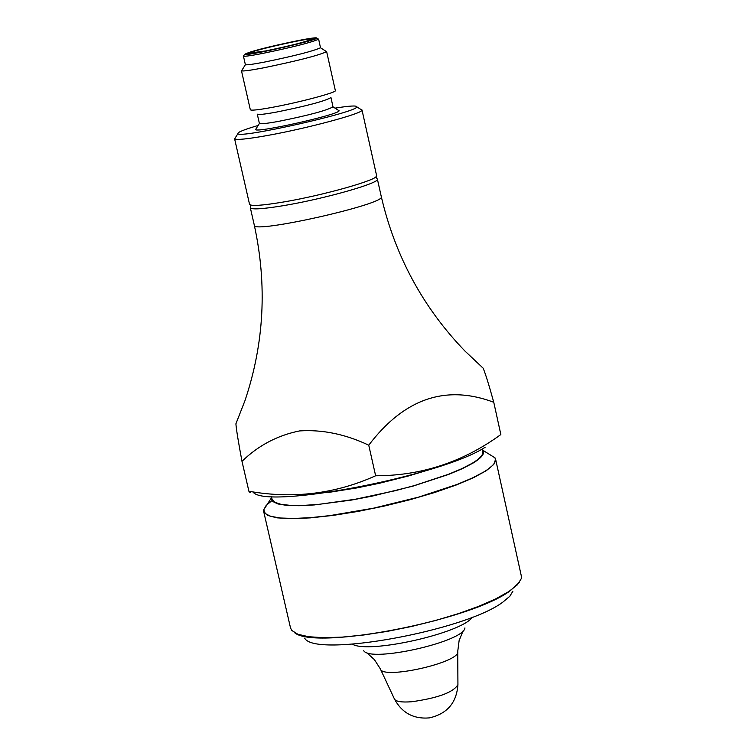 <?xml version="1.0" encoding="UTF-8"?>
<svg xmlns="http://www.w3.org/2000/svg" width="756" height="756" viewBox="0 0 756 756"><rect width="100%" height="100%" fill="white"/><g stroke="black" fill="none" stroke-linecap="round" stroke-linejoin="round"><path stroke-width="1.13" d="M482.026 367.18L483.112 368.125C485.314 373.275 488.867 384.653 493.762 402.268C445.804 384.275 404.129 398.582 368.748 445.19C345.445 434.19 322.396 429.427 299.584 430.92C277.49 435.371 258.297 445.511 241.986 461.34L248.904 491.258L250.151 492.647L250.841 491.551M368.748 445.19L375.637 475.77C335.447 493.895 293.205 499.055 248.904 491.258M493.762 402.268L500.85 434.539C463.097 462.029 421.357 475.779 375.637 475.77M485.125 447.287C440.54 476.346 264.08 509.96 252.976 491.901M271.555 497.07L271.3 498.043L272.67 501.455L277.858 503.94L286.732 505.386L299.017 505.726L314.307 504.932L351.531 500.066L372.056 496.153L412.927 486.136L448.308 474.541L462.218 468.72L472.897 463.163C481.648 457.852 485.002 453.581 482.952 450.349L482.3 449.574M512.889 591.211L509.771 596.323L502.957 602.041C465.233 630.91 314.401 658.089 304.677 638.14M472.368 617.189C461.878 633.131 368.748 654.12 352.428 644.216M241.939 70.204L241.551 70.818C243.007 71.347 250.198 70.384 263.145 67.917C297.306 60.896 318.456 55.471 326.583 51.663L325.959 51.266M326.62 51.512L335.352 90.597C337.167 92.336 299.064 102.476 272.075 107.39C258.335 109.903 251.077 110.688 250.33 109.752L241.457 70.705M267.161 504.488L263.636 509.979L263.683 511.5L267.529 515.394L276.885 517.841L291.391 518.692L310.414 517.879L333.027 515.412L358.098 511.406L384.313 506.057L410.281 499.65L434.643 492.515L456.133 485.04L473.662 477.622L486.401 470.619L493.8 464.401L495.615 459.232L495 457.834L489.463 454.394M263.683 511.5L290.531 627.971L291.797 630.447L297.873 634.265L308.59 636.722L323.559 637.695L342.194 637.119L363.712 634.993L387.148 631.402L411.453 626.497L435.513 620.506L458.221 613.692L478.567 606.388L495.652 598.913L508.76 591.608L517.378 584.794L521.234 578.746L521.319 575.968L495.615 459.232M482.167 448.969L482.772 451.701C483.396 454.781 479.89 458.637 472.254 463.248L461.954 468.616L448.591 474.248L414.638 485.503L395.265 490.701L355.263 499.262L318.55 504.394L303.128 505.424L290.408 505.386L280.816 504.29L274.645 502.201L272.047 499.196L271.423 496.465M241.986 461.34C238.348 441.929 236.326 429.427 235.9 423.823L236.344 422.812M265.592 50.945C291.589 45.53 306.86 41.608 311.415 39.18C311.529 37.129 248.913 51.238 249.905 53.043L265.592 50.945M258.155 125.468C244.112 129.578 237.375 132.291 237.932 133.614C238.546 138.991 358.533 111.945 356.785 106.823C356.719 105.396 349.47 105.831 335.021 108.146M235.437 137.592L234.653 138.83C236.534 140.153 247.344 139.057 267.076 135.551C306.785 128.511 363.003 113.4 361.982 110.14L360.744 109.346M259.374 123.351L259.421 123.445C260.565 124.164 266.84 123.493 278.265 121.432C308.146 115.451 326.394 110.593 333.009 106.861L330.948 97.533C325.156 101.068 306.898 105.934 276.167 112.143C264.241 114.298 257.947 114.969 257.276 114.137L259.374 123.351M256.104 128.737L255.594 129.541C256.123 133.292 340.209 114.345 339.075 110.726L338.272 110.215M318.626 39.095L320.497 47.77C313.277 51.106 294.594 55.878 264.468 62.087C253.043 64.269 246.683 65.139 245.379 64.704L243.451 56.161C244.764 56.558 251.124 55.66 262.512 53.459C292.6 47.231 311.283 42.487 318.578 39.227L318.068 38.906M298.1 40.569C266.981 47.07 249.13 51.682 244.538 54.413C245.681 56.445 316.679 40.446 316.84 38.121C316.934 37.318 310.688 38.14 298.1 40.569M263.948 51.465C252.939 53.591 247.146 54.375 246.579 53.837C244.594 51.984 315.753 35.948 314.751 38.471C309.27 41.23 292.336 45.558 263.948 51.465M361.992 109.951L376.611 175.638C379.682 179.446 322.774 195.549 282.196 202.221C261.652 205.604 250.765 206.293 249.537 204.281L234.568 138.669M271.914 500.614L266.131 505.49L263.768 509.771L265.214 513.57L270.828 516.357L280.485 518.011L293.895 518.455L310.593 517.652L329.985 515.601L373.795 508.127L418.531 497.146L457.219 484.388L472.387 477.972L484.01 471.857C493.507 466.008 497.108 461.292 494.793 457.711L489.264 454.271M519.637 582.082L510.262 590.71C471.3 620.364 315.734 650.51 294.67 632.772M463.173 630.712L459.119 640.578L457.739 651.388C461.075 662.332 381.988 680.154 380.315 668.833L374.428 659.667L366.537 652.485M394.415 698.96C401.899 712.889 413.532 719.202 429.313 717.898C447.098 713.9 456.633 702.815 457.928 684.652C453.439 692.335 438.036 698.034 411.727 701.748C401.493 702.504 395.728 701.577 394.415 698.96L380.495 669.23M464.949 627.915C463.938 641.75 370.582 662.785 363.73 650.727M428.624 469.892L408.372 475.987L379.181 483.32L356.945 487.903L328.765 492.402M483.112 368.125L464.959 351.058C423.095 307.673 395.199 256.208 381.298 196.683C386.675 203.865 252.551 234.086 254.328 225.297C267.303 285.031 264.184 343.479 244.972 400.633L235.9 423.823M254.328 225.297L250.321 207.72C251.559 209.762 262.445 209.091 282.99 205.726C323.568 199.074 380.457 182.943 377.376 179.087L375.798 176.932M296.673 41.022C260.546 48.072 227.395 58.552 264.373 51.332C301.625 44.056 333.717 33.727 296.673 41.022M271.3 498.043L263.636 509.979M482.952 450.349L495 457.834M457.928 684.652L457.739 651.823M381.298 196.683L377.376 179.087M250.321 207.72L250.822 205.093M314.316 38.868C319.523 39.076 248.63 55.727 247.136 54.007M237.932 133.614L234.653 138.83M356.785 106.823L361.982 110.14M259.421 123.445L255.594 129.541M333.009 106.861L339.075 110.726M245.379 64.704L241.551 70.818M320.497 47.77L326.583 51.663M244.538 54.413L243.451 56.161M316.84 38.121L318.578 39.227"/></g></svg>
